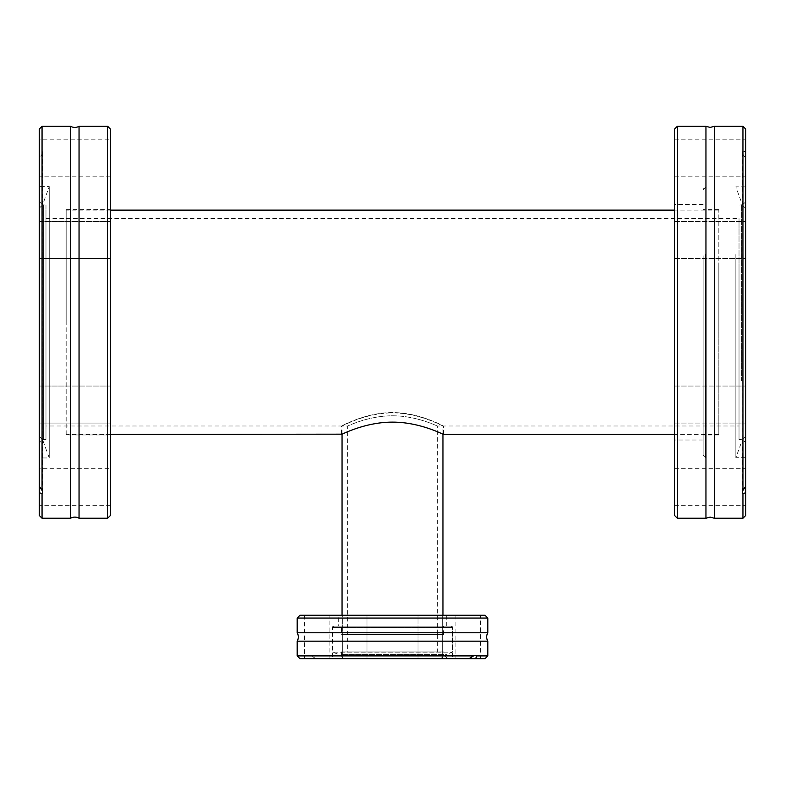 <?xml version="1.0" encoding="UTF-8"?>
<svg xmlns="http://www.w3.org/2000/svg" width="785" height="785" viewBox="0 0 785 785"><rect width="100%" height="100%" fill="white"/><g stroke="black" fill="none" stroke-linecap="round" stroke-linejoin="round"><path stroke-width="0.59" stroke-dasharray="3.92 2.94" d="M342.034 434.164L342.034 426C341.73 426.52 365.025 412.861 392.549 412.9C419.857 412.861 443.27 426.5 442.966 426L437.353 426L437.353 634.584L347.647 634.584L437.353 634.584L347.647 634.584L437.353 634.584L437.353 651.972L347.647 651.972L347.647 426C347.313 426.373 368.224 415.707 392.48 415.805C416.776 415.697 437.706 426.383 437.353 426C437.716 426.383 416.737 415.707 392.529 415.805C368.165 415.707 347.294 426.392 347.647 426L342.034 426C341.75 426.5 365.103 412.861 392.451 412.9C419.906 412.851 443.25 426.5 442.966 426L442.966 434.164M342.034 615.244L342.034 634.584L442.966 634.584L342.034 634.584M442.966 615.244L442.966 634.584M297.181 641.168L487.819 641.168M442.681 615.244L442.681 658.703L418.012 658.703L442.681 658.703L418.012 658.703L442.681 658.703L442.681 615.244L418.012 615.244L418.012 658.703L418.012 615.244L442.681 615.244M366.988 615.244L366.988 658.703L342.319 658.703L366.988 658.703L342.319 658.703L366.988 658.703L366.988 615.244L342.319 615.244L342.319 658.703L342.319 615.244L366.988 615.244M329.141 615.244L304.472 615.244L329.141 615.244L329.141 658.703L304.472 658.703L329.141 658.703M304.472 615.244L304.472 658.703M480.528 615.244L455.859 615.244L480.528 615.244L480.528 658.703L455.859 658.703L480.528 658.703M455.859 615.244L455.859 658.703M487.819 632.779L297.181 632.779M299.978 658.703L337.501 658.703L340.543 655.338L344.232 658.703L315.953 658.703L485.022 658.703M337.501 658.703L332.506 658.703L332.506 627.303A1.119 1.119 0 0 1 333.625 626.175L451.375 626.175L333.625 626.175M332.506 658.703L469.047 658.703L447.499 658.703L452.494 658.703L452.494 627.303A1.119 1.119 0 0 0 451.375 626.175M452.494 658.703L344.232 658.703M338.669 626.175L446.331 626.175L338.669 626.175L338.669 615.244L446.331 615.244L338.669 615.244M446.331 626.175L446.331 615.244M297.181 655.897L308.485 655.897L309.221 658.703M315.953 658.703L311.498 655.897L487.819 655.897M311.498 655.897L309.947 655.338L308.485 655.897M299.978 615.244L485.022 615.244M297.181 618.05L487.819 618.05M447.499 658.703L444.457 655.338L440.768 658.703M341.612 634.584L443.388 634.584L341.612 634.584L341.612 626.175L443.388 626.175L341.612 626.175M443.388 634.584L443.388 626.175M443.515 651.972L341.485 651.972L443.515 651.972L443.741 654.611A0.559 0.559 0 0 0 444.496 655.082L452.494 652.168L452.494 627.863L332.506 627.863L452.494 627.863L450.816 626.175L334.184 626.175L450.816 626.175M341.485 651.972L341.259 654.611A0.559 0.559 0 0 1 340.504 655.082L332.506 652.168L452.494 652.168L332.506 652.168L332.506 627.863L334.184 626.175M347.647 651.972L437.353 651.972M714.34 518.237L714.34 126.297M70.66 126.297L70.66 518.237M735.859 254.566L735.859 457.684L735.859 254.566M739.019 263.682L739.019 439.443L739.019 263.682M703.134 265.919L703.134 434.978L703.134 265.919M718.834 265.919L718.834 434.978L718.834 265.919M745.75 413.803L745.75 386.053L745.75 413.803M674.541 413.803L674.541 386.053L674.541 413.803M745.75 496.091L745.75 468.341L745.75 496.091M674.541 496.091L674.541 468.341L674.541 496.091M745.75 249.237L745.75 221.478L745.75 249.237M674.541 249.237L674.541 221.478L674.541 249.237M745.75 166.95L745.75 139.2L745.75 166.95M674.541 166.95L674.541 139.2L674.541 166.95M674.541 515.441L674.541 129.103M677.347 518.237L677.347 126.297M705.951 126.297L705.951 518.237M674.541 263.397L674.541 440.022L674.541 263.397M703.134 263.397L703.134 440.022L703.134 263.397M742.944 518.237L742.944 154.086L745.75 158.452L745.75 208.506L742.384 205.003L745.75 201.784L745.75 129.103M745.75 151.721L742.944 151.063L742.944 126.297M742.944 151.063L742.384 152.555L742.944 154.086M745.75 436.028L742.384 439.541L745.75 442.76L745.75 486.092L745.75 201.784M745.75 208.506L745.75 442.76M392.5 412.586C364.731 412.557 341.161 426.54 341.475 426C341.19 426.51 364.848 412.537 392.5 412.586C420.299 412.567 443.819 426.53 443.525 426C443.77 426.52 420.299 412.567 392.5 412.586M392.5 422.134C364.799 422.055 341.073 434.9 341.475 434.409C341.151 434.851 364.947 422.026 392.5 422.134C420.24 422.055 443.878 434.88 443.525 434.409C443.878 434.87 420.142 422.036 392.5 422.134M718.834 322.272L718.834 210.125L718.834 322.272M66.166 322.272L66.166 210.125L66.166 322.272M110.459 221.478L39.25 221.478L39.25 258.491L39.25 221.478L39.25 258.491L39.25 221.478L110.459 221.478L110.459 258.491L39.25 258.491L110.459 258.491L110.459 221.478M110.459 386.053L39.25 386.053L39.25 423.056L39.25 386.053L39.25 423.056L39.25 386.053L110.459 386.053L110.459 423.056L39.25 423.056L110.459 423.056L110.459 386.053M110.459 468.341L110.459 505.344L110.459 468.341L39.25 468.341L39.25 492.823M45.981 205.091L45.981 439.443L45.981 205.091L43.342 204.865A0.559 0.559 0 0 1 42.861 204.11L42.861 440.424L42.861 204.11L49.249 186.575L39.25 186.575L39.25 468.341M110.459 505.344L39.25 505.344M110.459 139.2L110.459 176.203L110.459 139.2L39.25 139.2L39.25 176.203L39.25 139.2M110.459 176.203L39.25 176.203M45.981 439.443L43.342 439.678L43.342 204.865L43.342 439.678A0.559 0.559 0 0 0 42.861 440.424L49.249 457.959L39.25 457.959L39.25 443.005L42.616 439.786L39.25 436.274M49.249 186.575L49.249 457.959L49.249 186.575M110.459 129.103L110.459 515.441M107.653 126.297L107.653 518.237M66.166 434.978L66.166 209.566L66.166 434.978L110.459 434.978L110.459 209.566L110.459 434.978M66.166 209.566L110.459 209.566M79.049 518.237L79.049 126.297M42.056 126.297L42.056 151.063L39.25 151.721L39.25 186.575M39.25 457.959L39.25 158.452L42.056 154.086L42.056 518.237M42.056 154.086L42.616 152.555L42.056 151.063M45.981 426L45.981 218.534L45.981 426L341.475 426L341.475 434.409M443.525 434.409L443.525 426L739.019 426L739.019 218.534L739.019 426M45.981 218.534L739.019 218.534M39.25 158.452L39.25 515.441M39.25 486.092L39.25 443.005M39.25 129.103L39.25 151.721M39.25 208.27L42.616 204.757L39.25 201.539M745.75 515.441L745.75 158.452M705.941 254.566L705.941 457.684L705.941 254.566M703.134 255.684L703.134 455.437L703.134 255.684M703.134 255.969L703.134 454.878L703.134 255.969M452.494 627.303L332.506 627.303L452.494 627.303M443.741 654.611L341.259 654.611L443.741 654.611M340.504 655.082L444.496 655.082L340.504 655.082M742.139 381.353L742.139 204.11L742.139 381.353M741.658 380.97L741.658 204.865L741.658 380.97M705.381 254.566L705.381 457.684L705.381 254.566M309.947 655.338L340.543 655.338M444.457 655.338L475.053 655.338M340.7 655.122L444.3 655.122L340.7 655.122M739.019 205.091L741.658 204.865L742.139 204.11L735.859 186.859L745.75 186.859M742.168 263.289L742.168 440.238L742.168 263.289M739.019 439.443L741.658 439.678L742.139 440.424L735.859 457.684L745.75 457.684M718.834 434.978L703.134 434.978M674.541 423.056L745.75 423.056L674.541 423.056M674.541 505.344L745.75 505.344M674.541 258.491L745.75 258.491L674.541 258.491M674.541 176.203L745.75 176.203M703.134 440.022L674.541 440.022M718.834 210.125L674.541 210.125M110.459 210.125L66.166 210.125M42.832 204.306L42.832 440.238L42.832 204.306M42.616 204.757L42.616 152.555M42.616 491.989L42.616 439.786M718.834 434.409L674.541 434.409M110.459 434.409L66.166 434.409M703.134 204.522L674.541 204.522M742.384 491.989L742.384 439.541M742.384 205.003L742.384 152.555M674.541 221.478L745.75 221.478L674.541 221.478M674.541 139.2L745.75 139.2M674.541 386.053L745.75 386.053L674.541 386.053M674.541 468.341L745.75 468.341M718.834 209.566L703.134 209.566M703.134 454.878L705.941 457.684L703.134 455.437M703.134 189.666L705.941 186.859L703.134 189.097"/><path stroke-width="1.18" d="M110.459 434.409L342.034 434.164L342.034 615.244M442.966 434.164L442.966 615.244M487.819 655.897L476.515 655.897L475.779 658.703L485.022 658.703L487.819 655.897L487.819 641.168L297.181 641.168A8.409 8.409 0 0 0 297.181 632.779L487.819 632.779L487.819 618.05L297.181 618.05L299.978 615.244L485.022 615.244L487.819 618.05M487.819 641.168A8.409 8.409 0 0 1 487.819 632.779M297.181 632.779L297.181 618.05M475.779 658.703L469.047 658.703L473.502 655.897L297.181 655.897L297.181 641.168M473.502 655.897L475.053 655.338L476.515 655.897M469.047 658.703L299.978 658.703L297.181 655.897M742.944 126.297L742.944 490.458L745.75 486.092L745.75 129.103L742.944 126.297L714.34 126.297L714.34 518.237L710.14 517.119L705.951 518.237L705.951 126.297L677.347 126.297L677.347 518.237L705.951 518.237M42.056 518.237L42.056 493.471L39.25 492.823L39.25 515.441L42.056 518.237L70.66 518.237A8.409 8.409 0 0 1 79.049 518.237L107.653 518.237L107.653 126.297L110.459 129.103L110.459 515.441L107.653 518.237M70.66 518.237L70.66 126.297A8.409 8.409 0 0 0 79.049 126.297L79.049 518.237M677.347 126.297L674.541 129.103L674.541 515.441L677.347 518.237M392.5 422.134C364.799 422.055 341.073 434.9 341.475 434.409C341.151 434.851 364.947 422.026 392.5 422.134C420.24 422.055 443.878 434.88 443.525 434.409C443.878 434.87 420.142 422.036 392.5 422.134M42.056 126.297L42.056 490.458L39.25 486.092L39.25 492.823L39.25 129.103L42.056 126.297L70.66 126.297M79.049 126.297L107.653 126.297M42.056 490.458L42.616 491.989L42.056 493.471M745.75 486.092L745.75 515.441L742.944 518.237L714.34 518.237M745.75 492.823L742.944 493.471L742.944 518.237M742.944 493.471L742.384 491.989L742.944 490.458M714.34 126.297L710.14 127.425L705.951 126.297M674.541 210.125L110.459 210.125M674.541 434.409L443.525 434.409"/></g></svg>
